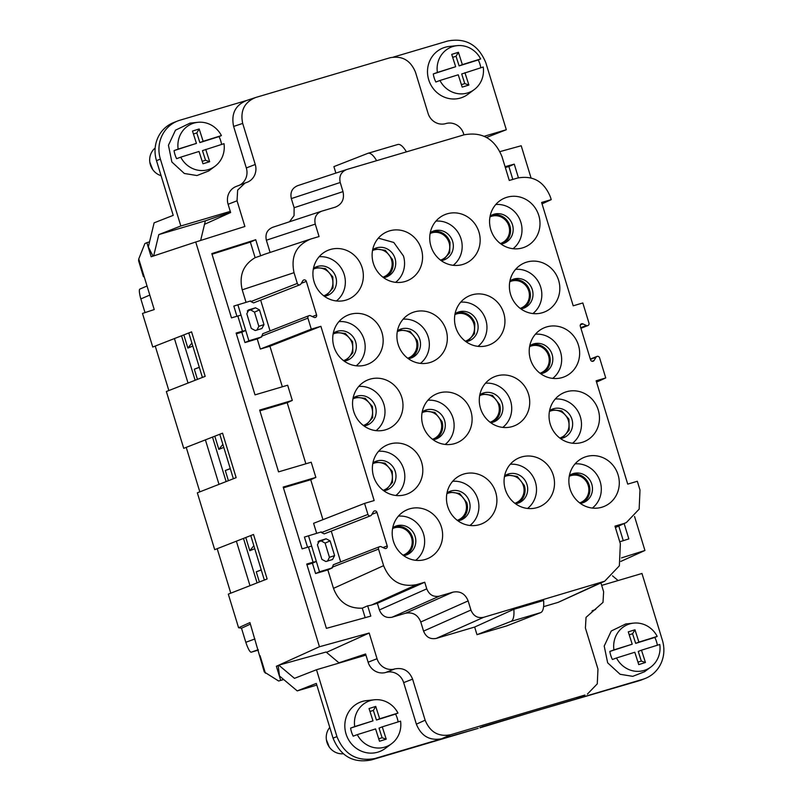 <?xml version="1.0" encoding="UTF-8"?>
<svg xmlns="http://www.w3.org/2000/svg" width="801" height="801" viewBox="0 0 801 801"><rect width="100%" height="100%" fill="white"/><g stroke="black" fill="none" stroke-linecap="round" stroke-linejoin="round"><path stroke-width="1.2" d="M615.328 527.318L626.422 522.482L639.148 509.146L639.999 490.022L637.326 481.281L627.734 484.114L596.134 380.785L605.736 377.942L599.579 357.797A2.053 1.932 -111.3 0 0 596.975 356.435L590.317 359.038M340.225 182.498L291.324 198.588L294.117 207.709L343.008 191.619L340.225 182.498C338.903 176.17 341.076 171.855 346.723 169.522L463.939 134.858C481.982 131.484 494.678 138.773 502.027 156.736L509.286 180.465L517.436 178.062C533.065 175.149 544.059 181.467 550.427 197.016L551.218 199.629L542.047 203.865M297.551 185.702L346.723 169.522M343.008 191.619C344.58 199.199 341.987 204.385 335.208 207.179L335.539 207.079M272.861 227.244C267.214 229.577 265.051 233.892 266.363 240.22L315.264 224.12C313.942 217.802 316.115 213.477 321.762 211.154L335.208 207.179M272.59 227.334L321.762 211.154M315.264 224.12L319.058 236.555L310.958 238.948C296.26 244.986 290.613 256.23 294.027 272.68L297.311 283.434L250.863 301.587L253.587 302.888L299.914 284.786A2.053 1.932 -111.3 0 1 297.311 283.434M263.649 254.578L310.958 238.948M312.38 316.585L316.585 314.943L306.332 281.371A2.053 1.932 -111.3 0 0 302.808 280.781L300.826 284.025A2.053 1.932 -111.3 0 1 299.914 284.786M316.585 314.943A2.053 1.932 -111.3 0 1 313.992 317.346L310.518 315.714A2.053 1.932 -111.3 0 0 309.026 315.654L262.678 333.767L261.667 336.921L257.231 338.933L260.325 349.056L311.289 329.141L320.891 326.307L374.167 500.555L364.565 503.398L367.939 514.422L321.481 532.575L324.205 533.887L370.543 515.784A2.053 1.932 -111.3 0 1 367.939 514.422M311.289 329.141L307.914 318.117A2.053 1.932 -111.3 0 1 309.026 315.654M371.854 514.362L376.951 512.37A2.053 1.932 -111.3 0 0 373.436 511.779L371.454 515.013A2.053 1.932 -111.3 0 1 370.543 515.784M376.951 512.37L387.213 545.932A2.053 1.932 -111.3 0 1 384.61 548.335L381.136 546.713A2.053 1.932 -111.3 0 0 379.654 546.652L333.306 564.765L332.285 567.909L327.849 569.922L333.486 588.355L383.599 565.666L378.543 549.106A2.053 1.932 -111.3 0 1 379.654 546.652M333.486 588.355C338.733 602.072 348.335 608.68 362.282 608.169L367.669 605.826A27.554 26.002 65.6 0 0 371.594 605.005L377.371 603.303L424.74 582.227L416.6 584.63C400.961 587.544 389.967 581.216 383.599 565.666M424.74 582.227L426.763 588.845L379.394 609.931L377.371 603.303M379.394 609.931C381.847 615.909 386.072 618.342 392.089 617.221L439.459 596.134C433.451 597.266 429.216 594.833 426.763 588.845M439.459 596.134L452.905 592.159C460.124 590.808 465.201 593.731 468.144 600.91L470.928 610.032L423.559 631.108L420.775 621.987C417.832 614.808 412.755 611.894 405.536 613.246L392.089 617.221M423.559 631.108C426.012 637.095 430.247 639.528 436.255 638.407L483.624 617.321C477.616 618.452 473.381 616.019 470.928 610.032M483.624 617.321L604.685 581.216L619.363 565.816L620.354 543.749L614.968 526.137L623.098 523.744M591.979 361.271L594.082 360.45L596.064 357.206A2.053 1.932 -111.3 0 1 596.975 356.435M594.082 360.45A2.053 1.932 -111.3 0 1 590.567 359.849L580.304 326.287A2.053 1.932 -111.3 0 1 582.898 323.884L586.372 325.516L580.735 327.719M551.218 199.629L541.616 202.473L573.216 305.812L582.818 302.968L588.975 323.113A2.053 1.932 -111.3 0 1 586.372 325.516M398.117 344.34A26.493 25.021 -111.3 0 1 410.192 313.602A26.493 25.021 -111.3 0 1 446.127 330.142A26.493 25.021 -111.3 0 1 429.376 362.703A26.493 25.021 -111.3 0 1 398.117 344.34M447.679 506.432A26.493 25.021 -111.3 0 1 459.744 475.694A26.493 25.021 -111.3 0 1 495.679 492.235A26.493 25.021 -111.3 0 1 478.938 524.805A26.493 25.021 -111.3 0 1 447.679 506.432M455.729 327.299A26.493 25.021 -111.3 0 1 467.794 296.56A26.493 25.021 -111.3 0 1 503.729 313.101A26.493 25.021 -111.3 0 1 486.988 345.672A26.493 25.021 -111.3 0 1 455.729 327.299M480.5 408.35A26.493 25.021 -111.3 0 1 492.575 377.611A26.493 25.021 -111.3 0 1 528.51 394.152A26.493 25.021 -111.3 0 1 511.769 426.713A26.493 25.021 -111.3 0 1 480.5 408.35M546.693 326.908A26.493 25.021 -111.3 0 1 578.432 345.141A26.493 25.021 -111.3 0 1 562.172 377.571A26.493 25.021 -111.3 0 1 561.691 377.702A26.493 25.021 -111.3 0 1 531.123 361.351A26.493 25.021 -111.3 0 1 542.497 328.6A26.493 25.021 -111.3 0 1 546.693 326.908M345.872 300.135A26.493 25.021 -111.3 0 1 345.381 300.275A26.493 25.021 -111.3 0 1 314.823 283.914A26.493 25.021 -111.3 0 1 326.197 251.164A26.493 25.021 -111.3 0 1 330.382 249.481A26.493 25.021 -111.3 0 1 362.132 267.704A26.493 25.021 -111.3 0 1 345.872 300.135M373.336 263.289A26.493 25.021 -111.3 0 1 385.411 232.55A26.493 25.021 -111.3 0 1 389.596 230.858A26.493 25.021 -111.3 0 1 421.346 249.091A26.493 25.021 -111.3 0 1 404.595 281.652A26.493 25.021 -111.3 0 1 373.336 263.289M507.043 197.236A26.493 25.021 -111.3 0 1 538.783 215.459A26.493 25.021 -111.3 0 1 522.532 247.889A26.493 25.021 -111.3 0 1 522.042 248.03A26.493 25.021 -111.3 0 1 491.484 231.669A26.493 25.021 -111.3 0 1 502.848 198.918A26.493 25.021 -111.3 0 1 507.043 197.236M526.868 262.077A26.493 25.021 -111.3 0 1 558.607 280.3A26.493 25.021 -111.3 0 1 542.347 312.73A26.493 25.021 -111.3 0 1 541.866 312.871A26.493 25.021 -111.3 0 1 511.308 296.51A26.493 25.021 -111.3 0 1 522.673 263.759A26.493 25.021 -111.3 0 1 526.868 262.077M430.948 246.247A26.493 25.021 -111.3 0 1 443.013 215.509A26.493 25.021 -111.3 0 1 478.948 232.05A26.493 25.021 -111.3 0 1 462.207 264.62A26.493 25.021 -111.3 0 1 430.948 246.247M385.511 429.817A26.493 25.021 -111.3 0 1 385.031 429.957A26.493 25.021 -111.3 0 1 354.463 413.596A26.493 25.021 -111.3 0 1 365.837 380.845A26.493 25.021 -111.3 0 1 370.032 379.163A26.493 25.021 -111.3 0 1 401.772 397.386A26.493 25.021 -111.3 0 1 385.511 429.817M405.336 494.658A26.493 25.021 -111.3 0 1 404.855 494.788A26.493 25.021 -111.3 0 1 374.287 478.437A26.493 25.021 -111.3 0 1 385.661 445.686A26.493 25.021 -111.3 0 1 389.847 443.994A26.493 25.021 -111.3 0 1 421.596 462.227A26.493 25.021 -111.3 0 1 405.336 494.658M566.507 391.749A26.493 25.021 -111.3 0 1 598.257 409.982A26.493 25.021 -111.3 0 1 581.997 442.402A26.493 25.021 -111.3 0 1 581.516 442.542A26.493 25.021 -111.3 0 1 550.948 426.182A26.493 25.021 -111.3 0 1 562.322 393.441A26.493 25.021 -111.3 0 1 566.507 391.749M365.687 364.976A26.493 25.021 -111.3 0 1 365.206 365.116A26.493 25.021 -111.3 0 1 334.648 348.755A26.493 25.021 -111.3 0 1 346.012 316.005A26.493 25.021 -111.3 0 1 350.207 314.322A26.493 25.021 -111.3 0 1 381.947 332.545A26.493 25.021 -111.3 0 1 365.687 364.976M586.332 456.59A26.493 25.021 -111.3 0 1 618.082 474.823A26.493 25.021 -111.3 0 1 601.821 507.243A26.493 25.021 -111.3 0 1 601.341 507.383A26.493 25.021 -111.3 0 1 570.773 491.023A26.493 25.021 -111.3 0 1 582.147 458.282A26.493 25.021 -111.3 0 1 586.332 456.59M425.161 559.488A26.493 25.021 -111.3 0 1 424.68 559.629A26.493 25.021 -111.3 0 1 394.112 543.268A26.493 25.021 -111.3 0 1 405.486 510.527A26.493 25.021 -111.3 0 1 409.671 508.835A26.493 25.021 -111.3 0 1 441.421 527.068A26.493 25.021 -111.3 0 1 425.161 559.488M505.281 489.401A26.493 25.021 -111.3 0 1 517.356 458.663A26.493 25.021 -111.3 0 1 553.291 475.203A26.493 25.021 -111.3 0 1 536.54 507.764A26.493 25.021 -111.3 0 1 505.281 489.401M422.898 425.391A26.493 25.021 -111.3 0 1 434.973 394.653A26.493 25.021 -111.3 0 1 470.898 411.193A26.493 25.021 -111.3 0 1 454.157 443.754A26.493 25.021 -111.3 0 1 422.898 425.391M618.783 526.017L623.268 540.675M291.324 198.588C290.012 192.27 292.175 187.945 297.822 185.622M294.117 207.709L294.047 215.649L289.451 221.787M266.363 240.22L270.097 252.445M259.894 410.813L287.199 402.733L292.305 400.42L287.659 385.221L255.018 394.873L236.125 333.076L242.473 331.203L237.827 316.005L231.479 317.877L211.824 253.587L255.739 239.709L260.655 255.789L264.4 254.348M260.655 255.789L255.119 257.662C243.204 264.801 238.898 275.524 242.212 289.822L246.037 302.317M236.926 316.265L233.812 306.082L250.663 300.936L250.863 301.587M260.655 300.135L270.057 330.893M320.891 326.307L269.927 346.222L260.325 349.056M269.927 346.222L282.332 386.803M287.199 402.733L305.872 463.799M292.305 400.42L259.664 410.072L278.558 471.869L311.209 462.217L315.854 477.416L310.738 479.729L322.953 519.659M364.565 503.398L313.602 523.313L316.655 533.306M307.544 547.263L304.43 537.07L321.281 531.924L321.481 532.575M340.675 561.881L331.274 531.123M436.255 638.407L474.663 627.043L476.995 634.682L506.763 625.881L540.685 612.625A23.319 7.64 -106.5 0 0 543.599 600.5L513.841 609.301L474.663 627.043M543.589 606.657L558.197 602.342L600.84 582.657M604.685 581.216L558.197 602.342M605.736 377.942L596.545 382.107M420.385 363.394A24.641 23.269 68.7 0 0 428.215 336.981A24.641 23.269 68.7 0 0 403.113 319.188M469.947 525.486A24.641 23.269 68.7 0 0 477.776 499.073A24.641 23.269 68.7 0 0 452.675 481.291M477.997 346.352A24.641 23.269 68.7 0 0 485.827 319.939A24.641 23.269 68.7 0 0 460.725 302.157M502.768 427.404A24.641 23.269 68.7 0 0 510.597 400.991A24.641 23.269 68.7 0 0 485.496 383.208M552.7 378.392A24.641 23.269 68.7 0 0 559.879 350.107A24.641 23.269 68.7 0 0 535.428 334.197M336.39 300.956A24.641 23.269 68.7 0 0 343.569 272.68A24.641 23.269 68.7 0 0 319.118 256.761M395.604 282.342A24.641 23.269 68.7 0 0 403.434 255.93L393.772 242.463L378.332 238.147M513.051 248.71A24.641 23.269 68.7 0 0 520.229 220.435A24.641 23.269 68.7 0 0 495.779 204.515M532.875 313.551A24.641 23.269 68.7 0 0 540.054 285.276A24.641 23.269 68.7 0 0 515.604 269.356M453.216 265.301A24.641 23.269 68.7 0 0 461.046 238.888A24.641 23.269 68.7 0 0 435.944 221.106M376.039 430.638A24.641 23.269 68.7 0 0 383.218 402.362A24.641 23.269 68.7 0 0 358.768 386.442M395.864 495.479A24.641 23.269 68.7 0 0 403.043 467.193A24.641 23.269 68.7 0 0 378.593 451.283M572.525 443.233A24.641 23.269 68.7 0 0 579.704 414.948A24.641 23.269 68.7 0 0 555.243 399.038M356.215 365.797A24.641 23.269 68.7 0 0 363.394 337.521A24.641 23.269 68.7 0 0 338.943 321.601M592.34 508.074A24.641 23.269 68.7 0 0 599.528 479.789A24.641 23.269 68.7 0 0 575.068 463.869M415.679 560.32A24.641 23.269 68.7 0 0 422.868 532.034A24.641 23.269 68.7 0 0 398.407 516.124M527.549 508.455A24.641 23.269 68.7 0 0 535.378 482.042A24.641 23.269 68.7 0 0 510.277 464.26M445.166 444.445A24.641 23.269 68.7 0 0 452.996 418.032A24.641 23.269 68.7 0 0 427.894 400.24M621.516 557.886L644.935 550.487L634.542 516.475M531.033 177.922L521.201 145.752L499.984 151.609M463.949 134.858L463.619 133.777A14.839 14.007 -111.3 0 0 445.847 123.574A14.839 14.007 -111.3 0 1 428.064 113.362L415.519 72.31C410.613 60.345 402.152 55.479 390.117 57.732L255.699 97.482C244.405 102.138 240.07 110.778 242.693 123.424L233.622 126.428L246.318 167.96A14.839 14.007 -111.3 0 1 239.719 185.091M246.047 100.666L255.699 97.482M204.525 224.33L230.628 212.515L228.105 204.285A14.839 14.007 68.7 0 1 236.155 186.483L246.137 182.638A14.839 14.007 -111.3 0 0 247.209 182.268A14.839 14.007 -111.3 0 0 255.249 164.475L242.693 123.424M245.076 182.998L237.657 190.117L237.036 200.791L244.886 226.483L195.724 242.012L319.459 646.747L278.788 665.16L326.107 652.024L339.183 663.028M394.813 668.925L385.892 672.419A14.839 14.007 68.7 0 1 403.664 682.622L412.595 679.138C409.161 670.757 403.233 667.353 394.813 668.925A14.839 14.007 -111.3 0 1 377.041 658.722L369.181 633.03L319.459 646.747M412.595 679.138L425.141 720.189C430.047 732.154 438.517 737.02 450.542 734.767L584.96 695.018L576.179 698.993L584.96 695.018M592.43 610.682L594.522 609.871L586.032 617.351L585.411 628.024L597.967 669.075L597.276 683.854L587.393 694.117M594.522 609.871L603.003 602.382L603.624 591.709L600.94 582.938M367.669 605.826L370.813 616.109L326.397 628.354L306.743 564.064L313.091 562.192L308.445 546.993L302.097 548.865L283.204 487.068L315.854 477.416M376.63 160.681A23.319 7.64 73.5 0 0 368.019 153.291A23.319 7.64 73.5 0 0 367.819 153.361L333.897 166.618L335.879 173.086M505.071 166.678L514.262 164.145L508.885 166.528L512.82 179.424M518.427 177.792L514.262 164.145M619.744 541.786L628.835 538.913L624.139 523.544M255.119 257.662L250.363 242.112L255.739 239.709M250.363 242.112L212.015 254.227M237.867 304.75L248.891 340.805L261.667 336.921M248.5 309.947L255.489 307.794L259.484 309.897L263.98 324.605L258.823 326.307L256.871 330.192M248.12 310.157L248.901 309.797L246.798 313.762L251.264 328.39L255.239 330.523L261.927 328.53M261.847 328.56L263.98 324.605M236.355 333.807L241.802 332.205L244.966 342.558L248.891 340.805M244.966 342.558L257.231 338.933M283.434 487.809L310.738 479.729M308.485 535.739L319.509 571.794L332.285 567.909M319.118 540.945L326.117 538.783L330.102 540.885L334.598 555.604L332.555 559.519M318.738 541.146L319.529 540.785L317.416 544.75L321.892 559.378L325.867 561.511L332.465 559.549M306.973 564.805L312.42 563.193L315.584 573.546L319.509 571.794M315.584 573.546L327.849 569.922M362.282 608.169L365.186 617.661M513.841 609.301A23.319 7.64 73.5 0 1 510.918 621.426L476.995 634.682M508.885 166.528L505.321 167.509M406.397 151.88A23.319 7.64 -106.5 0 0 397.787 144.49L368.019 153.291M408.36 358.708A15.369 14.508 68.7 0 0 411.484 357.897A15.369 14.508 68.7 0 0 419.814 339.464A15.369 14.508 68.7 0 0 400.3 329.271A15.369 14.508 68.7 0 0 397.446 330.793M457.912 520.81A15.369 14.508 68.7 0 0 461.046 519.989A15.369 14.508 68.7 0 0 469.366 501.566A15.369 14.508 68.7 0 0 449.852 491.363A15.369 14.508 68.7 0 0 447.008 492.885M465.962 341.667A15.369 14.508 68.7 0 0 469.086 340.856A15.369 14.508 68.7 0 0 477.416 322.433A15.369 14.508 68.7 0 0 457.902 312.23A15.369 14.508 68.7 0 0 455.058 313.752M490.743 422.718A15.369 14.508 68.7 0 0 493.867 421.907A15.369 14.508 68.7 0 0 502.197 403.474A15.369 14.508 68.7 0 0 482.683 393.281A15.369 14.508 68.7 0 0 479.829 394.803M540.665 373.707A15.369 14.508 68.7 0 0 542.688 373.276A15.369 14.508 68.7 0 0 543.789 372.896A15.369 14.508 68.7 0 0 551.929 353.882A15.369 14.508 68.7 0 0 533.706 343.889A15.369 14.508 68.7 0 0 532.605 344.27A15.369 14.508 68.7 0 0 529.761 345.792M324.365 296.28A15.369 14.508 68.7 0 0 326.387 295.839A15.369 14.508 68.7 0 0 327.489 295.459A15.369 14.508 68.7 0 0 335.619 276.445A15.369 14.508 68.7 0 0 317.406 266.463A15.369 14.508 68.7 0 0 316.305 266.833A15.369 14.508 68.7 0 0 313.451 268.355M372.665 249.742A15.369 14.508 -111.3 0 1 375.519 248.22A15.369 14.508 -111.3 0 1 395.033 258.413A15.369 14.508 -111.3 0 1 386.703 276.846A15.369 14.508 -111.3 0 1 383.579 277.657M501.025 244.035A15.369 14.508 68.7 0 0 503.048 243.594A15.369 14.508 68.7 0 0 504.149 243.214A15.369 14.508 68.7 0 0 512.28 224.2A15.369 14.508 68.7 0 0 494.067 214.217A15.369 14.508 68.7 0 0 492.955 214.588A15.369 14.508 68.7 0 0 490.112 216.11M520.85 308.866A15.369 14.508 68.7 0 0 522.873 308.435A15.369 14.508 68.7 0 0 523.974 308.055A15.369 14.508 68.7 0 0 532.104 289.041A15.369 14.508 68.7 0 0 513.882 279.048A15.369 14.508 68.7 0 0 512.78 279.429A15.369 14.508 68.7 0 0 509.937 280.951M441.181 260.625A15.369 14.508 68.7 0 0 444.315 259.804A15.369 14.508 68.7 0 0 452.635 241.381A15.369 14.508 68.7 0 0 433.121 231.179A15.369 14.508 68.7 0 0 430.277 232.701M364.004 425.952A15.369 14.508 68.7 0 0 366.027 425.521A15.369 14.508 68.7 0 0 367.138 425.141A15.369 14.508 68.7 0 0 375.269 406.127A15.369 14.508 68.7 0 0 357.046 396.135A15.369 14.508 68.7 0 0 355.944 396.515A15.369 14.508 68.7 0 0 353.101 398.037M383.829 490.793A15.369 14.508 68.7 0 0 385.852 490.362A15.369 14.508 68.7 0 0 386.953 489.982A15.369 14.508 68.7 0 0 395.093 470.968A15.369 14.508 68.7 0 0 376.87 460.975A15.369 14.508 68.7 0 0 375.769 461.356A15.369 14.508 68.7 0 0 372.926 462.878M560.49 438.548A15.369 14.508 68.7 0 0 562.512 438.117A15.369 14.508 68.7 0 0 563.614 437.736A15.369 14.508 68.7 0 0 571.754 418.723A15.369 14.508 68.7 0 0 553.531 408.73A15.369 14.508 68.7 0 0 552.43 409.111A15.369 14.508 68.7 0 0 549.586 410.633M344.19 361.121A15.369 14.508 68.7 0 0 346.212 360.68A15.369 14.508 68.7 0 0 347.314 360.3A15.369 14.508 68.7 0 0 355.444 341.286A15.369 14.508 68.7 0 0 337.221 331.304A15.369 14.508 68.7 0 0 336.12 331.674A15.369 14.508 68.7 0 0 333.276 333.196M580.314 503.388A15.369 14.508 68.7 0 0 582.337 502.948A15.369 14.508 68.7 0 0 583.438 502.577A15.369 14.508 68.7 0 0 591.579 483.554A15.369 14.508 68.7 0 0 573.356 473.571A15.369 14.508 68.7 0 0 572.254 473.952A15.369 14.508 68.7 0 0 569.401 475.474M403.654 555.634A15.369 14.508 68.7 0 0 405.676 555.203A15.369 14.508 68.7 0 0 406.778 554.823A15.369 14.508 68.7 0 0 414.918 535.809A15.369 14.508 68.7 0 0 396.695 525.816A15.369 14.508 68.7 0 0 395.594 526.197A15.369 14.508 68.7 0 0 392.75 527.719M515.524 503.769A15.369 14.508 68.7 0 0 518.648 502.958A15.369 14.508 68.7 0 0 526.978 484.525A15.369 14.508 68.7 0 0 507.464 474.332A15.369 14.508 68.7 0 0 504.61 475.854M433.141 439.759A15.369 14.508 68.7 0 0 436.265 438.948A15.369 14.508 68.7 0 0 444.595 420.515A15.369 14.508 68.7 0 0 425.081 410.322A15.369 14.508 68.7 0 0 422.227 411.844M644.935 550.487L620.835 561.401M246.628 100.485C235.334 105.131 230.998 113.782 233.622 126.428M246.338 100.566L179.905 120.22A31.79 30.027 68.7 0 0 177.622 121.001L173.727 122.523A31.79 30.027 68.7 0 0 156.495 160.651L173.216 215.359L154.112 222.828L148.325 246.918L153.031 256.14L151.169 256.751L146.863 242.673L144.891 243.564L138.753 258.943L138.583 260.776L143.449 276.705L144.11 276.435L154.233 309.556L142.488 313.441L152.751 347.033L191.579 331.864L205.176 376.35L166.358 391.519L183.729 448.34L222.548 433.171L236.155 477.656L197.326 492.835L214.708 549.656L253.527 534.487L267.123 578.973L228.305 594.142L238.578 627.734L241.512 628.224L245.807 642.282C248.03 648.72 249.802 652.034 251.134 652.214L258.343 650.092M195.724 242.012L153.672 255.93L158.798 234.603L180.836 225.992L230.277 211.374M283.634 679.458L278.628 681.01L264.3 671.989L249.932 622.587L238.578 627.734M280.67 680.339L276.365 666.262L278.207 665.751M278.788 665.16L294.468 678.347L316.495 669.736L336.941 736.61C344.29 754.562 356.996 761.851 375.038 758.477L441.741 738.752A21.196 20.005 65.6 0 0 441.762 738.742L478.197 728.339L371.143 759.999C353.091 763.373 340.395 756.084 333.046 738.132L316.315 683.423L297.211 690.893L279.499 675.984L278.167 665.441L276.365 666.262M369.181 633.03L326.508 652.354M385.892 672.419A14.839 14.007 -111.3 0 1 368.11 662.207L365.596 653.976L338.923 662.807M403.664 682.622L416.37 724.164L425.141 720.189M441.741 738.752C429.716 740.985 421.266 736.129 416.37 724.164M482.092 726.817L642.903 679.258A31.79 30.027 68.7 0 0 645.185 678.477A31.79 30.027 68.7 0 0 662.417 640.349L641.971 573.486L601.691 585.391M315.904 561.581L313.091 562.192M316.345 561.441L312.42 563.193M311.209 546.222L308.445 546.993M245.286 330.583L242.473 331.203M245.727 330.453L241.802 332.205M237.827 316.005L240.59 315.234M247.279 310.938L250.673 309.937L254.488 312.12L258.823 326.307M317.907 541.927L321.301 540.925L325.106 543.108L329.441 557.296L327.489 561.191M410.162 358.337A15.369 14.508 68.7 0 0 417.211 340.475L410.062 331.364L399.028 329.842M459.714 520.43A15.369 14.508 68.7 0 0 466.773 502.577L459.624 493.456L448.58 491.944M467.764 341.296L474.452 333.837L474.823 323.444A15.369 14.508 68.7 0 0 456.63 312.811M492.545 422.347A15.369 14.508 68.7 0 0 499.604 404.495L492.445 395.374L481.411 393.852M542.467 373.336A15.369 14.508 68.7 0 0 549.116 354.312A15.369 14.508 68.7 0 0 531.333 344.841M326.157 295.909L333.056 287.879L332.815 276.886L325.536 268.635L315.023 267.414M385.381 277.286A15.369 14.508 68.7 0 0 392.44 259.434L385.281 250.312L374.247 248.791M502.818 243.654A15.369 14.508 68.7 0 0 509.476 224.64A15.369 14.508 68.7 0 0 491.684 215.169M522.642 308.495A15.369 14.508 68.7 0 0 529.301 289.471A15.369 14.508 68.7 0 0 511.509 280M442.983 260.255L449.671 252.786L450.042 242.393A15.369 14.508 68.7 0 0 431.849 231.759M365.807 425.581L372.705 417.551L372.465 406.568L365.186 398.317L354.673 397.086M385.631 490.422L392.53 482.392L392.28 471.399L385.011 463.158L374.498 461.927M562.292 438.177L569.191 430.147L568.94 419.153L561.671 410.913L551.158 409.681M345.982 360.74L352.881 352.72L352.64 341.727L345.361 333.476L334.848 332.255M582.117 503.018A15.369 14.508 68.7 0 0 588.765 483.994A15.369 14.508 68.7 0 0 570.983 474.522M405.456 555.263A15.369 14.508 68.7 0 0 412.104 536.239A15.369 14.508 68.7 0 0 394.322 526.768M517.326 503.398A15.369 14.508 68.7 0 0 524.375 485.536L517.226 476.425L506.192 474.903M434.943 439.389A15.369 14.508 68.7 0 0 441.992 421.526L434.843 412.415L423.799 410.893M486.537 137.462L506.312 129.732L485.867 62.868C478.517 44.916 465.812 37.627 447.769 41.001L393.451 57.061M618.102 580.545L612.525 575.849M484.164 136.29L506.312 129.732M461.406 84.646L464.78 83.594L461.696 73.972L483.233 67.004A24.36 23.009 -111.3 0 1 474.272 89.572L467.944 94.288A26.523 25.051 -111.3 0 1 443.564 96.811A26.523 25.051 -111.3 0 1 427.664 68.586A26.523 25.051 -111.3 0 1 449.261 46.468L457.111 45.647A24.36 23.009 -111.3 0 1 468.735 47.539A24.36 23.009 -111.3 0 1 480.65 58.934L478.247 59.935A25.292 23.88 -111.3 0 1 480.8 67.765M177.622 121.001A31.79 30.027 68.7 0 0 160.39 159.129L180.836 225.992M202.182 161.311L205.547 160.27L202.463 150.638L224 143.669A24.36 23.009 -111.3 0 1 215.038 166.238L208.721 170.953L196.966 175.539L184.33 173.477L171.865 162.002L168.44 145.251L175.469 130.203L190.027 123.134L197.877 122.313A24.36 23.009 -111.3 0 1 209.512 124.205A24.36 23.009 -111.3 0 1 221.416 135.599L219.023 136.601A25.292 23.88 -111.3 0 1 221.567 144.43M146.863 242.673L149.527 241.882M200.65 240.46L205.366 220.836L229.426 212.655M205.366 220.836L158.798 234.603M217.191 548.685L230.798 593.171M199.819 491.854L186.222 447.369M155.244 346.062L168.851 390.548M140.095 289.011C138.863 289.181 139.114 292.485 140.836 298.923L145.021 312.6M250.403 624.119L241.512 628.224M278.628 681.01L283.694 679.518M144.13 276.515L143.449 276.675M365.947 655.118L316.495 669.736M382.267 726.847L379.023 728.119L382.097 737.741L386.212 739.173L382.267 726.847L400.56 721.15A24.36 23.009 -111.3 0 1 391.599 743.708L385.271 748.434A26.523 25.051 -111.3 0 1 360.881 750.948A26.523 25.051 -111.3 0 1 344.991 722.722A26.523 25.051 -111.3 0 1 366.578 700.605L374.427 699.784A24.36 23.009 -111.3 0 1 386.062 701.686A24.36 23.009 -111.3 0 1 397.967 713.07L395.574 714.081A25.292 23.88 -111.3 0 1 398.117 721.901M479.899 727.678L484.004 726.257M479.949 727.839L533.937 711.488M645.185 678.477L641.291 679.999A31.79 30.027 68.7 0 1 639.008 680.78L535.859 710.918M641.491 650.182L638.247 651.453L641.331 661.075L645.446 662.507L641.491 650.182L659.784 644.485A24.36 23.009 -111.3 0 1 650.823 667.043L644.495 671.769L632.74 676.344L620.114 674.282L607.649 662.817L604.214 646.057L611.253 631.008L625.811 623.939L633.661 623.118A24.36 23.009 -111.3 0 1 645.296 625.02A24.36 23.009 -111.3 0 1 657.2 636.405L654.807 637.416A25.292 23.88 -111.3 0 1 657.351 645.236M407.689 358.207A14.308 13.507 68.7 0 0 408.5 357.927A14.308 13.507 68.7 0 0 413.396 354.523A14.308 13.507 68.7 0 0 410.402 332.775A14.308 13.507 68.7 0 0 398.087 331.274A14.308 13.507 68.7 0 0 397.296 331.614M457.241 520.31A14.308 13.507 68.7 0 0 458.062 520.019A14.308 13.507 68.7 0 0 462.958 516.625A14.308 13.507 68.7 0 0 463.979 498.973A14.308 13.507 68.7 0 0 447.649 493.366A14.308 13.507 68.7 0 0 446.848 493.706M465.291 341.176A14.308 13.507 68.7 0 0 466.112 340.886A14.308 13.507 68.7 0 0 470.998 337.491A14.308 13.507 68.7 0 0 472.029 319.829A14.308 13.507 68.7 0 0 455.689 314.232A14.308 13.507 68.7 0 0 454.898 314.573M490.072 422.217A14.308 13.507 68.7 0 0 490.883 421.937A14.308 13.507 68.7 0 0 492.184 421.336A14.308 13.507 68.7 0 0 495.779 418.533A14.308 13.507 68.7 0 0 496.81 400.88A14.308 13.507 68.7 0 0 480.47 395.283A14.308 13.507 68.7 0 0 479.679 395.624M539.994 373.206A14.308 13.507 68.7 0 0 540.815 372.926A14.308 13.507 68.7 0 0 545.701 369.521A14.308 13.507 68.7 0 0 549.116 358.367A14.308 13.507 68.7 0 0 530.392 346.272A14.308 13.507 68.7 0 0 529.601 346.613M323.694 295.779A14.308 13.507 68.7 0 0 324.505 295.489A14.308 13.507 68.7 0 0 329.401 292.095A14.308 13.507 68.7 0 0 330.433 274.443A14.308 13.507 68.7 0 0 314.092 268.836A14.308 13.507 68.7 0 0 313.301 269.176M382.908 277.156A14.308 13.507 68.7 0 0 383.719 276.876A14.308 13.507 68.7 0 0 388.615 273.471A14.308 13.507 68.7 0 0 389.646 255.819A14.308 13.507 68.7 0 0 373.306 250.222A14.308 13.507 68.7 0 0 372.515 250.563M500.355 243.534A14.308 13.507 68.7 0 0 501.166 243.244A14.308 13.507 68.7 0 0 506.062 239.849A14.308 13.507 68.7 0 0 508.475 224.831A14.308 13.507 68.7 0 0 496.3 215.739A14.308 13.507 68.7 0 0 490.753 216.59A14.308 13.507 68.7 0 0 489.962 216.931M520.169 308.375A14.308 13.507 68.7 0 0 520.99 308.085A14.308 13.507 68.7 0 0 525.887 304.69A14.308 13.507 68.7 0 0 526.908 287.028A14.308 13.507 68.7 0 0 510.577 281.431A14.308 13.507 68.7 0 0 509.776 281.772M440.51 260.125A14.308 13.507 68.7 0 0 441.331 259.834A14.308 13.507 68.7 0 0 446.227 256.44A14.308 13.507 68.7 0 0 443.223 234.693A14.308 13.507 68.7 0 0 430.908 233.181A14.308 13.507 68.7 0 0 430.117 233.522M363.334 425.461A14.308 13.507 68.7 0 0 364.155 425.171A14.308 13.507 68.7 0 0 369.041 421.777A14.308 13.507 68.7 0 0 370.903 405.546A14.308 13.507 68.7 0 0 353.732 398.518A14.308 13.507 68.7 0 0 352.941 398.858M383.158 490.292A14.308 13.507 68.7 0 0 383.979 490.012A14.308 13.507 68.7 0 0 388.865 486.607A14.308 13.507 68.7 0 0 392.28 475.454A14.308 13.507 68.7 0 0 373.556 463.358A14.308 13.507 68.7 0 0 372.765 463.699M559.819 438.047A14.308 13.507 68.7 0 0 560.63 437.767A14.308 13.507 68.7 0 0 565.526 434.362A14.308 13.507 68.7 0 0 566.557 416.71A14.308 13.507 68.7 0 0 550.217 411.113A14.308 13.507 68.7 0 0 549.426 411.454M343.519 360.62A14.308 13.507 68.7 0 0 344.33 360.33A14.308 13.507 68.7 0 0 349.226 356.936A14.308 13.507 68.7 0 0 344.4 334.137A14.308 13.507 68.7 0 0 333.917 333.677A14.308 13.507 68.7 0 0 333.116 334.017M579.644 502.888A14.308 13.507 68.7 0 0 580.455 502.597A14.308 13.507 68.7 0 0 585.351 499.203A14.308 13.507 68.7 0 0 580.525 476.405A14.308 13.507 68.7 0 0 570.042 475.954A14.308 13.507 68.7 0 0 569.251 476.295M402.983 555.133A14.308 13.507 68.7 0 0 403.794 554.853A14.308 13.507 68.7 0 0 408.69 551.448A14.308 13.507 68.7 0 0 409.722 533.796A14.308 13.507 68.7 0 0 393.381 528.199A14.308 13.507 68.7 0 0 392.59 528.54M514.853 503.268A14.308 13.507 68.7 0 0 515.664 502.988A14.308 13.507 68.7 0 0 520.56 499.584A14.308 13.507 68.7 0 0 522.532 483.584A14.308 13.507 68.7 0 0 508.745 475.504A14.308 13.507 68.7 0 0 505.251 476.335A14.308 13.507 68.7 0 0 504.46 476.675M432.47 439.258A14.308 13.507 68.7 0 0 433.281 438.968A14.308 13.507 68.7 0 0 438.177 435.574A14.308 13.507 68.7 0 0 439.208 417.922A14.308 13.507 68.7 0 0 422.868 412.325A14.308 13.507 68.7 0 0 422.077 412.665M225.912 214.648A26.493 0.701 -17 0 1 224.56 214.828A26.493 0.701 -17 0 1 225.892 214.177L229.466 212.786M316.826 685.085L297.211 690.893M474.272 89.572A24.36 23.009 -111.3 0 1 451.874 91.885A24.36 23.009 -111.3 0 1 439.959 80.49L435.864 82.022A25.292 23.88 -111.3 0 1 433.281 73.952L437.376 72.42A24.36 23.009 -111.3 0 1 457.111 45.647M215.038 166.238A24.36 23.009 -111.3 0 1 192.641 168.55A24.36 23.009 -111.3 0 1 180.736 157.156L176.641 158.688A25.292 23.88 -111.3 0 1 174.057 150.618L178.152 149.086A24.36 23.009 -111.3 0 1 197.877 122.313M249.982 585.671L236.385 541.186M219.003 484.365L205.406 439.869M188.035 383.048L174.428 338.563M195.134 380.275L181.537 335.789M199.289 367.259L194.323 369.201L197.436 379.374M183.829 334.888L187.865 348.075L192.811 346.082M187.865 348.075L191.89 343.078L202.403 377.431M188.796 332.946L191.89 343.078M199.329 367.389L194.323 369.201M226.112 481.581L212.505 437.096M228.405 480.69L225.301 470.507L230.257 468.575M214.808 436.195L218.843 449.381L223.789 447.399M218.843 449.381L222.868 444.385L233.371 478.748M219.774 434.262L222.868 444.385M230.298 468.705L225.301 470.507M257.081 582.898L243.484 538.412M259.384 581.997L256.27 571.824L261.236 569.881M245.787 537.511L249.812 550.698L254.758 548.705M249.812 550.698L253.837 545.701L264.35 580.054M250.743 535.569L253.837 545.701M261.276 570.012L256.27 571.824M391.599 743.708A24.36 23.009 -111.3 0 1 369.191 746.031A24.36 23.009 -111.3 0 1 357.286 734.637L353.191 736.169A25.292 23.88 -111.3 0 1 350.608 728.099L354.703 726.567A24.36 23.009 -111.3 0 1 374.427 699.784M650.823 667.043A24.36 23.009 -111.3 0 1 628.425 669.356A24.36 23.009 -111.3 0 1 616.51 657.971L612.425 659.503A25.292 23.88 -111.3 0 1 609.831 651.433L613.926 649.891A24.36 23.009 -111.3 0 1 633.661 623.118M437.376 72.42L455.669 66.713L451.724 54.388L458.412 52.305L456.029 56.28L459.113 65.902L478.247 59.935M480.65 58.934L462.357 64.631L458.412 52.305M462.357 64.631L459.113 65.902M455.669 66.713L433.281 73.952M452.665 57.322L456.029 56.28M464.94 72.701L468.885 85.036L462.197 87.119L458.252 74.793L439.959 80.49M178.152 149.086L196.435 143.389L192.49 131.054L199.179 128.971L196.806 132.946L199.88 142.568L219.023 136.601M221.416 135.599L203.134 141.296L199.179 128.971M203.134 141.296L199.88 142.568M196.435 143.389L174.057 150.618M193.431 133.997L196.806 132.946M205.717 149.376L209.662 161.702L202.973 163.784L199.018 151.459L180.736 157.156M386.212 739.173L379.524 741.265L375.579 728.93L357.286 734.637M395.574 714.081L376.44 720.039L373.356 710.417L369.982 711.468M350.608 728.099L372.996 720.86L369.041 708.535L375.739 706.442L373.356 710.417M382.097 737.741L378.733 738.792M354.703 726.567L372.996 720.86M397.967 713.07L379.684 718.777L375.739 706.442M379.684 718.777L376.44 720.039M645.446 662.507L638.747 664.6L634.803 652.264L616.51 657.971M654.807 637.416L635.664 643.373L632.58 633.751L629.216 634.803M609.831 651.433L632.219 644.194L628.274 631.869L634.963 629.776L632.58 633.751M641.331 661.075L637.956 662.127M613.926 649.891L632.219 644.194M657.2 636.405L638.908 642.112L634.963 629.776M638.908 642.112L635.664 643.373M464.78 83.594L468.885 85.036M205.547 160.27L209.662 161.702M161.091 175.689A15.9 15.009 -111.3 0 1 150.037 163.424A15.9 15.009 -111.3 0 1 155.164 148.005M343.269 753.751A15.9 15.009 -111.3 0 1 328.07 745.04A15.9 15.009 -111.3 0 1 329.772 727.418M149.817 162.182L152.711 169.552M326.367 739.653L329.261 747.033M242.212 289.822L294.027 272.68M301.226 283.364L306.332 281.371M307.914 318.117L261.466 336.27M387.213 545.932L382.998 547.584M378.543 549.106L332.085 567.268M371.594 605.005L416.6 584.63M452.905 592.159L405.536 613.246M468.144 600.91L420.775 621.987M596.064 357.206L590.427 359.409M580.365 324.876L582.898 323.884M540.685 612.625L510.918 621.426M255.249 164.475L246.318 167.96M228.105 204.285L237.036 200.791M265.411 673.2L260.055 655.709M144.11 276.435L138.753 258.943M377.041 658.722L368.11 662.207M441.762 738.742L450.542 734.767M250.673 309.937L255.489 307.794M254.488 312.12L259.484 309.897M321.301 540.925L326.117 538.783M330.102 540.885L325.106 543.108M329.441 557.296L334.598 555.604M333.046 738.132L336.941 736.61M156.495 160.651L160.39 159.129M371.143 759.999L375.038 758.477M639.008 680.78L642.903 679.258M251.594 652.084L258.212 649.681M149.807 295.078L140.836 298.923M245.807 642.282L254.938 638.958M225.892 214.177L225.732 213.657M626.422 522.482L615.408 527.569M587.864 325.566L580.915 328.29M592.009 610.903L595.584 609.501M139.955 289.041L147.034 286.007M224.56 214.828L224.33 214.077"/></g></svg>
